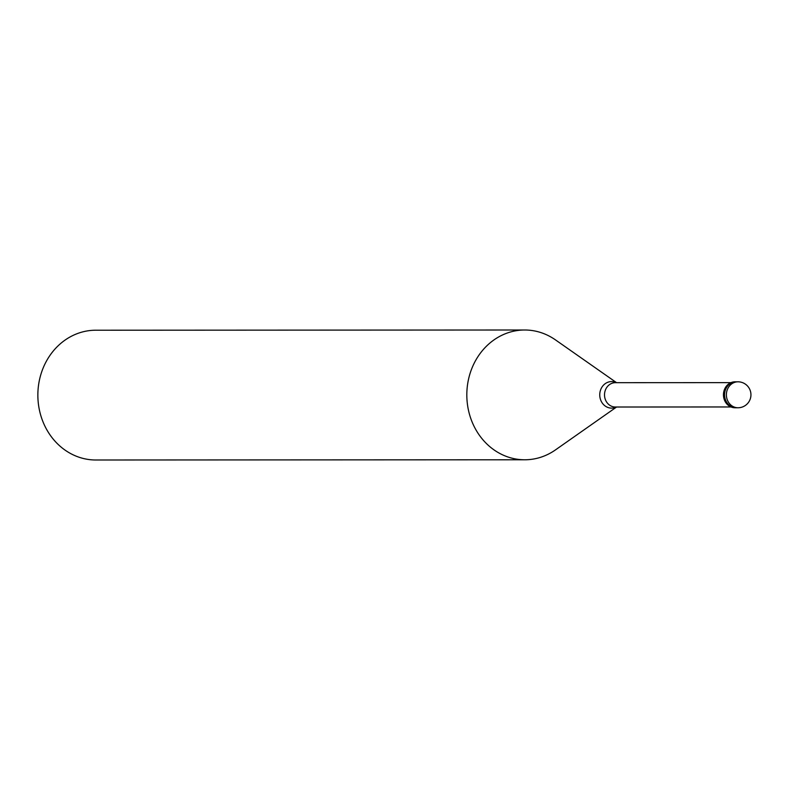 <?xml version="1.0" encoding="UTF-8"?>
<svg xmlns="http://www.w3.org/2000/svg" width="790" height="790" viewBox="0 0 790 790"><rect width="100%" height="100%" fill="white"/><g stroke="black" fill="none" stroke-linecap="round" stroke-linejoin="round"><path stroke-width="1.19" d="M737.969 407.768L736.142 407.768A12.976 11.583 90 0 1 730.809 406.307A12.976 11.583 -90 0 1 724.884 391.722A12.976 11.583 -90 0 1 736.132 381.807L735.036 381.807A12.976 11.583 -90 0 0 723.788 391.722A12.976 11.583 -90 0 0 729.713 406.317A12.976 11.583 90 0 0 735.046 407.768L736.142 407.768A12.976 11.583 90 0 1 730.809 406.307A12.976 11.583 -90 0 1 724.884 391.722A12.976 11.583 -90 0 1 736.132 381.807L737.959 381.807A12.976 11.583 -90 0 0 726.711 391.722A12.976 11.583 -90 0 0 732.646 406.307A12.976 11.583 90 0 0 737.969 407.768A12.976 12.976 0 0 0 744.476 383.565A12.976 12.976 0 0 0 737.959 381.807M616.575 407.018L555.489 449.885A64.889 57.917 90 0 1 524.767 459.78A64.889 57.917 90 0 1 498.115 452.512A64.889 57.917 -90 0 1 468.46 379.556A64.889 57.917 -90 0 1 524.708 330.003A64.889 57.917 -90 0 1 551.361 337.271A64.889 57.917 90 0 1 555.439 339.868L616.565 382.676M524.767 459.78L95.807 459.997A64.889 57.917 90 0 1 69.155 452.729A64.889 57.917 -90 0 1 39.5 379.763A64.889 57.917 -90 0 1 95.748 330.22L524.708 330.003M731.017 406.959L615.39 407.018A12.166 10.863 90 0 1 610.384 405.655A12.166 10.863 -90 0 1 604.824 391.968A12.166 10.863 -90 0 1 615.37 382.676L731.007 382.627M616.338 407.018A13.272 11.85 90 0 1 606.147 406.633A13.272 11.85 -90 0 1 600.894 389.144A13.272 11.85 -90 0 1 616.319 382.676"/></g></svg>
